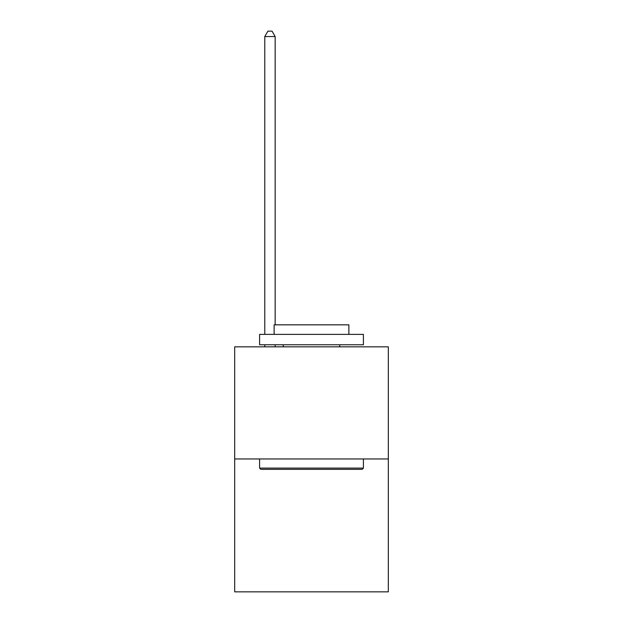 <?xml version="1.0" encoding="UTF-8"?>
<svg xmlns="http://www.w3.org/2000/svg" width="623" height="623" viewBox="0 0 623 623"><rect width="100%" height="100%" fill="white"/><g stroke="black" fill="none" stroke-linecap="round" stroke-linejoin="round"><path stroke-width="0.93" d="M388.324 458.964L388.324 346.84L234.676 346.84L234.676 591.85L388.324 591.85L388.324 458.964L234.676 458.964M362.165 469.345L260.835 469.345L259.589 468.099L363.411 468.099L362.165 469.345M259.589 334.38L363.411 334.38L363.411 344.76L259.589 344.76L259.589 334.38M348.872 334.38L348.872 324.832L274.128 324.832L274.128 334.38M259.589 458.964L259.589 468.099M363.411 458.964L363.411 468.099M283.263 344.76L283.263 346.84M339.737 344.76L339.737 346.84M275.164 324.832L275.164 36.547L264.783 36.547L264.783 334.38M264.783 344.76L264.783 346.84M275.164 344.76L275.164 346.84M264.783 36.547L267.898 31.15L272.049 31.15L275.164 36.547"/></g></svg>
